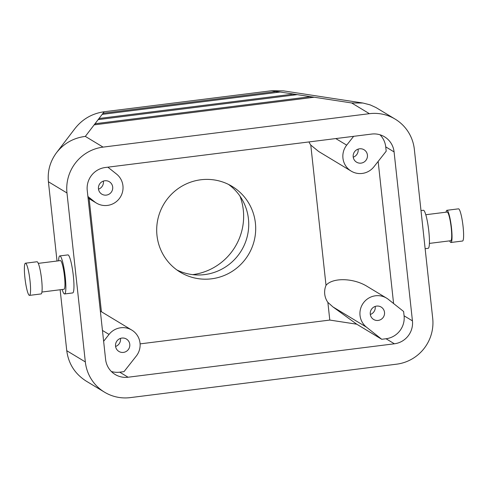 <?xml version="1.0" encoding="UTF-8"?>
<svg xmlns="http://www.w3.org/2000/svg" width="488" height="488" viewBox="0 0 488 488"><rect width="100%" height="100%" fill="white"/><g stroke="black" fill="none" stroke-linecap="round" stroke-linejoin="round"><path stroke-width="0.73" d="M404.082 315.815A20.642 20.289 121.1 0 1 386.032 338.745L381.732 339.288L356.74 324.197L332.95 306.928L327.869 302.377A17.69 17.391 -58.9 0 1 326.014 285.327C332.737 277.373 353.654 277.934 367.214 286.444L386.539 298.113A17.69 17.391 -58.9 0 1 388.332 299.358L403.613 311.484L404.082 315.815L412.439 320.86A20.642 20.289 121.1 0 1 394.389 343.796L128.076 377.224A20.642 20.289 -58.9 0 1 115.192 374.503A20.642 20.289 -58.9 0 1 105.597 359.381L87.242 190.436A20.642 20.289 121.1 0 1 105.292 167.5L371.606 134.072A20.642 20.289 -58.9 0 1 384.495 136.786A20.642 20.289 -58.9 0 1 394.084 151.914L412.439 320.86M308.995 141.929A17.69 17.391 121.1 0 0 310.783 145.082L326.014 285.327M89.133 198.683L101.412 311.74M327.869 302.377L329.79 320.067L140.099 343.881M156.984 235.472A50.13 49.276 -58.9 0 1 179.712 187.538A50.13 49.276 -58.9 0 1 232.105 186.379A50.13 49.276 -58.9 0 1 248.374 254.76A50.13 49.276 -58.9 0 1 180.279 272.206A50.13 49.276 -58.9 0 1 156.984 235.472M192.662 274.64A58.139 57.151 121.1 0 0 243.299 210.072A58.139 57.151 121.1 0 0 240.023 196.2M98.161 119.621L99.021 118.492L293.581 94.074L297.229 94.629L98.161 119.621L95.014 123.738L310.594 96.679L314.235 97.234L94.153 124.861L95.014 123.738L95.117 124.745M99.131 119.499L99.021 118.492L103.035 113.253L276.568 91.463L280.216 92.025L102.175 114.375M293.691 95.075L293.581 94.074L280.216 92.025M103.139 114.253L103.035 113.253L104.176 111.752C92.232 113.466 82.533 119.017 75.079 128.411L56.608 152.573C50.136 161.296 47.403 171.026 48.41 181.762L57.017 261.025M276.678 92.47L276.568 91.463L271.706 90.719L104.176 111.752M310.704 97.679L310.594 96.679L297.229 94.629M98.497 189.167A7.253 7.125 121.1 0 0 103.358 181.115M106.347 195.109A7.253 7.125 -58.9 0 1 99.473 184.257A7.253 7.125 -58.9 0 1 112.557 189.417A7.253 7.125 -58.9 0 1 106.347 195.109M107.86 167.177L116.51 174.045A17.69 17.391 -58.9 0 1 119.853 197.866A17.69 17.391 -58.9 0 1 94.635 201.843L87.901 196.499M94.153 124.861L85.333 136.396C73.529 137.915 63.958 143.307 56.608 152.573M369.392 113.68A41.285 40.577 -58.9 0 1 395.164 119.121L375.986 107.555L370.16 104.877L362.913 103.029L351.647 102.968L369.392 113.68L103.078 147.114A41.285 40.577 121.1 0 0 66.978 192.98L85.333 361.925A41.285 40.577 -58.9 0 0 104.523 392.175L86.266 381.152C75.012 373.985 68.509 363.835 66.758 350.707L85.333 361.925M358.094 149.133A7.253 7.125 -58.9 0 1 353.233 157.185M361.09 163.126A7.253 7.125 121.1 0 0 364.054 149.755A7.253 7.125 121.1 0 0 354.209 152.28A7.253 7.125 121.1 0 0 361.09 163.126M380 134.786A20.642 20.289 -58.9 0 1 385.727 146.87L386.197 151.195L373.93 166.78A17.69 17.391 121.1 0 1 351.165 171.111L318.664 151.487L310.783 145.082M353.629 136.329L346.687 145.149A17.69 17.391 121.1 0 0 351.165 171.111M362.913 103.029L283.583 90.878L271.706 90.719M395.164 119.121A41.285 40.577 -58.9 0 1 414.349 149.371L432.704 318.316A41.285 40.577 121.1 0 1 396.604 364.182L130.29 397.616A41.285 40.577 -58.9 0 1 104.523 392.175M24.912 277.751A16.22 2.355 -97.2 0 0 29.487 295.386A16.22 2.355 -97.2 0 0 29.805 279.002A16.22 2.355 -97.2 0 0 25.443 263.203A16.22 2.355 -97.2 0 0 24.912 277.751M29.487 295.386L41.065 293.935A16.22 2.355 -97.2 0 0 41.382 277.55A16.22 2.355 -97.2 0 0 37.021 261.751L25.443 263.203M38.308 263.374L60.402 260.598A14.451 2.098 82.8 0 1 64.477 276.312A14.451 2.098 82.8 0 1 64.001 289.274L41.907 292.044M58.584 260.83A19.166 2.788 82.8 0 1 59.817 255.919L67.917 254.901A19.166 2.788 82.8 0 1 68.247 254.986A19.166 2.788 82.8 0 1 73.2 274.659A19.166 2.788 82.8 0 1 72.694 292.934L64.587 293.953A19.166 2.788 82.8 0 1 62.183 289.5M59.817 255.919A19.166 2.788 82.8 0 1 60.146 256.005A19.166 2.788 82.8 0 1 65.099 275.677A19.166 2.788 82.8 0 1 64.587 293.953M60.14 289.756L66.758 350.707M449.674 240.859A16.22 2.355 -97.2 0 0 450.961 242.481L462.539 241.023A16.22 2.355 -97.2 0 0 462.856 224.639A16.22 2.355 -97.2 0 0 458.5 208.84L446.916 210.297A16.22 2.355 -97.2 0 0 446.075 212.182M450.961 242.481A16.22 2.355 -97.2 0 0 451.278 226.09A16.22 2.355 -97.2 0 0 446.916 210.297M120.444 338.404A7.253 7.125 -58.9 0 1 115.583 346.462M121.878 338.074A7.253 7.125 121.1 0 0 118.913 351.445A7.253 7.125 121.1 0 0 128.759 348.92A7.253 7.125 121.1 0 0 121.878 338.074M102.456 330.449L109.037 334.42A17.69 17.391 121.1 0 1 131.803 330.089A17.69 17.391 121.1 0 1 136.28 356.051L124.019 371.636L119.719 372.179A20.642 20.289 -58.9 0 1 111.325 371.466M109.037 334.42L103.633 341.283M429.397 243.402L450.741 240.724A14.451 2.098 -97.2 0 0 451.217 227.762A14.451 2.098 -97.2 0 0 447.136 212.048L425.798 214.732M420.998 210.578L423.395 210.273A19.166 2.788 82.8 0 1 423.724 210.359A19.166 2.788 82.8 0 1 428.678 230.031A19.166 2.788 82.8 0 1 428.171 248.313L425.139 248.691M370.319 314.479A7.253 7.125 121.1 0 0 375.187 306.427M376.62 306.098A7.253 7.125 -58.9 0 1 383.495 316.944A7.253 7.125 -58.9 0 1 370.41 311.783A7.253 7.125 -58.9 0 1 376.62 306.098M381.732 339.288L366.457 327.155A17.69 17.391 -58.9 0 1 363.115 303.335A17.69 17.391 -58.9 0 1 386.539 298.113M378.151 161.418L393.59 303.53M356.74 324.197L329.79 320.067M176.888 269.956A50.13 49.276 121.1 0 0 227.414 265.673A50.13 49.276 121.1 0 0 248.441 218.911A50.13 49.276 121.1 0 0 228.53 184.421M88.053 197.872L94.635 201.843M85.333 136.396L103.078 147.114M48.41 181.762L66.978 192.98M385.727 146.87L394.084 151.914M335.781 138.568L346.687 145.149M351.647 102.968L314.235 97.234M119.719 372.179L128.076 377.224M386.032 338.745L394.389 343.796M332.95 306.928L366.457 327.155M96.429 203.087L88.072 198.043M131.803 330.089L100.351 311.1"/></g></svg>

